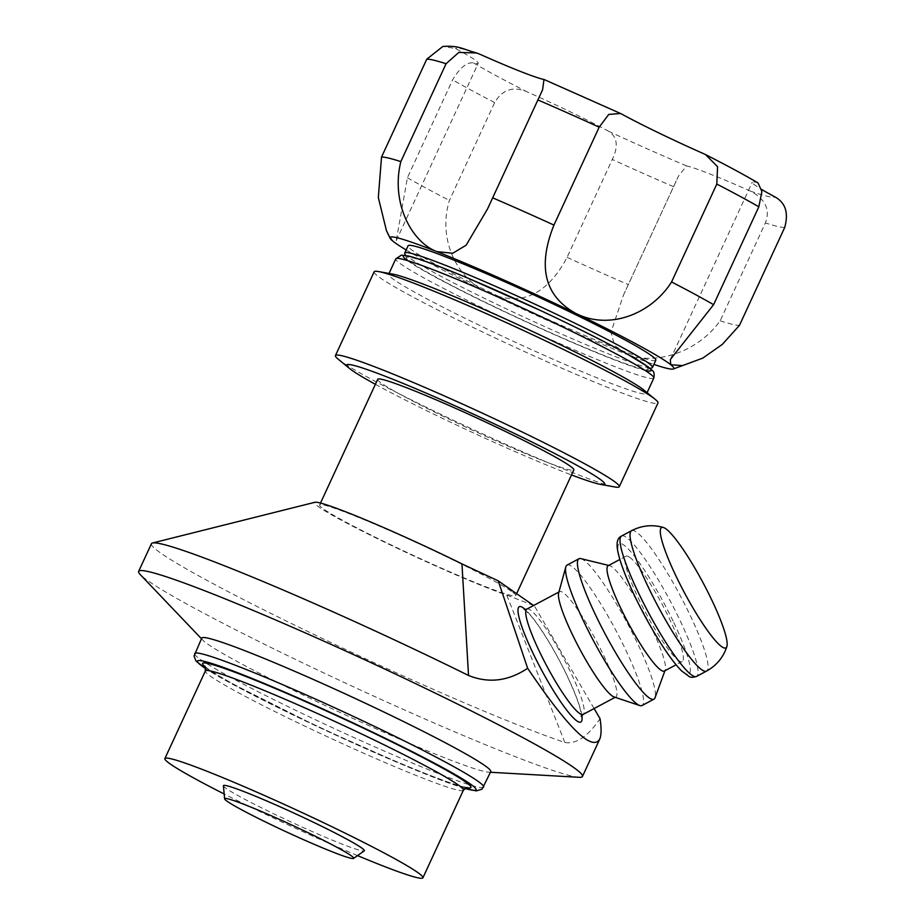 <?xml version="1.0" encoding="UTF-8"?>
<svg xmlns="http://www.w3.org/2000/svg" width="924" height="924" viewBox="0 0 924 924"><rect width="100%" height="100%" fill="white"/><g stroke="black" fill="none" stroke-linecap="round" stroke-linejoin="round"><path stroke-width="0.69" stroke-dasharray="4.62 3.46" d="M655.797 360.256A136.44 8.166 24.8 0 1 528.505 310.441A136.44 8.166 24.8 0 1 408.073 245.796M404.758 253.557A136.44 8.166 -155.2 0 0 410.187 258.408A136.44 8.166 -155.2 0 0 541.649 325.19A136.44 8.166 -155.2 0 0 652.032 367.81M411.711 262.797A133.033 7.97 -155.2 0 0 539.893 327.904A133.033 7.97 -155.2 0 0 647.516 369.461A133.033 7.97 -155.2 0 0 530.515 306.098A133.033 7.97 -155.2 0 0 406.433 258.062A133.033 7.97 -155.2 0 0 411.711 262.797M533.622 605.497L506.756 595.068A113.698 6.815 24.8 0 1 385.585 542.654A113.698 6.815 24.8 0 1 314.957 502.275M511.434 591.337A108.016 6.468 -155.2 0 0 404.423 537.144A108.016 6.468 -155.2 0 0 319.623 504.989A108.016 6.468 -155.2 0 0 414.968 556.167A108.016 6.468 -155.2 0 0 515.731 595.61A108.016 6.468 -155.2 0 0 511.434 591.337M357.53 855.601A142.123 8.512 24.8 0 1 224.162 793.982M223.412 785.781A77.628 4.655 -155.2 0 0 226.53 788.692A77.628 4.655 -155.2 0 0 302.217 827.084A77.628 4.655 -155.2 0 0 364.264 850.865M151.432 543.705A244.456 14.645 -155.2 0 0 161.18 553.384A244.456 14.645 -155.2 0 0 347.69 650.45A244.456 14.645 -155.2 0 0 564.853 742.503C576.23 744.34 587.953 736.405 600.046 718.676M594.097 708.546L534.511 606.121M579.036 777.303A244.456 14.645 24.8 0 1 373.92 696.176A244.456 14.645 24.8 0 1 148.383 581.069A244.456 14.645 24.8 0 1 140.229 574.555M558.639 593.035A59.69 9.24 -118.1 0 1 559.597 591.637A59.69 9.24 -118.1 0 1 563.166 592.642A59.69 9.24 -118.1 0 1 599.884 647.712A59.69 9.24 -118.1 0 1 615.8 696.973A59.69 9.24 -118.1 0 1 614.114 696.985M629.556 557.207A59.69 9.24 -118.1 0 1 666.285 612.277A59.69 9.24 -118.1 0 1 682.201 661.538A59.69 9.24 -118.1 0 1 645.945 613.224A59.69 9.24 -118.1 0 1 625.987 556.202A59.69 9.24 -118.1 0 1 629.556 557.207M608.154 565.731A59.69 9.24 -118.1 0 1 609.54 565.627A59.69 9.24 -118.1 0 1 611.723 566.724A59.69 9.24 -118.1 0 1 646.581 618.168A59.69 9.24 -118.1 0 1 665.211 669.958A59.69 9.24 -118.1 0 1 664.356 671.055M580.803 558.616A79.591 12.324 -118.1 0 1 583.725 560.083A79.591 12.324 -118.1 0 1 630.203 628.678A79.591 12.324 -118.1 0 1 655.047 697.724M567.07 565.095A79.591 12.324 -118.1 0 1 571.829 566.435A79.591 12.324 -118.1 0 1 620.789 639.858A79.591 12.324 -118.1 0 1 642.018 705.532M490.771 771.609A159.182 9.529 24.8 0 1 488.542 772.152A159.182 9.529 24.8 0 1 354.966 719.322A159.182 9.529 24.8 0 1 208.108 644.375A159.182 9.529 24.8 0 1 202.806 640.124A159.182 9.529 24.8 0 1 201.767 638.08M758.026 182.952L756.941 182.502A90.956 5.452 -155.2 0 0 752.286 182.19A90.956 5.452 -155.2 0 0 761.63 189.432M750.542 191.176A90.956 5.452 -155.2 0 0 686.52 165.916L678.447 176.138L623.377 295.287L611.007 332.166L614.564 345.472L627.073 354.446C651.87 364.587 695.379 355.209 720.166 320.801L765.395 222.927C770.408 209.76 765.465 199.18 750.542 191.176A176.241 10.557 -155.2 0 0 774.982 196.928M608.847 131.393A90.956 5.452 -155.2 0 0 526.784 91.707C513.039 85.99 502.333 89.616 494.652 102.576L449.422 200.45C438.392 235.712 453.534 276.969 488.242 292.735C520.674 307.045 546.95 295.241 567.07 257.346L612.289 159.459C618.526 146.512 617.371 137.156 608.847 131.393A176.241 10.557 -155.2 0 0 686.52 165.916M386.486 230.815L393.104 241.314L396.246 240.656L407.403 177.743L452.621 79.857C460.025 67.521 467.001 61.873 473.55 62.936A90.956 5.452 -155.2 0 0 478.216 63.259A90.956 5.452 -155.2 0 0 455.509 48.51L442.85 46.443M407.403 177.743A198.983 11.92 -155.2 0 0 449.422 200.45M406.156 249.942A156.341 9.367 -155.2 0 0 488.242 292.735A156.341 9.367 -155.2 0 0 627.073 354.446A156.341 9.367 -155.2 0 0 653.88 364.403M567.07 257.346A198.983 11.92 -155.2 0 0 628.389 284.604M720.166 320.801A198.983 11.92 -155.2 0 0 739.466 325.352M338.161 359.136A156.341 9.367 -155.2 0 0 473.423 429.648A156.341 9.367 -155.2 0 0 614.795 486.96M374.139 271.806A156.341 9.367 -155.2 0 0 512.139 345.888A156.341 9.367 -155.2 0 0 657.98 402.956M392.712 274.105A142.123 8.512 -155.2 0 0 388.634 274.324A142.123 8.512 -155.2 0 0 514.079 341.661A142.123 8.512 -155.2 0 0 646.673 393.555A142.123 8.512 -155.2 0 0 644.201 390.309M375.387 384.315A142.123 8.512 -155.2 0 0 571.494 474.936M377.708 379.29A108.016 6.468 -155.2 0 0 473.042 430.469A108.016 6.468 -155.2 0 0 573.816 469.912M564.853 742.503L506.756 595.068M581.843 715.465A65.373 10.129 61.9 0 0 567.509 676.564A65.373 10.129 61.9 0 0 525.317 609.563M526.888 609.089A59.69 9.24 -118.1 0 1 530.457 610.094A59.69 9.24 -118.1 0 1 570.94 672.857A59.69 9.24 -118.1 0 1 583.102 714.425M631.589 530.665A79.591 12.324 -118.1 0 1 636.347 532.005A79.591 12.324 -118.1 0 1 690.332 615.684A79.591 12.324 -118.1 0 1 706.537 671.101M621.575 536.012A79.591 12.324 -118.1 0 1 626.333 537.341A79.591 12.324 -118.1 0 1 680.318 621.032A79.591 12.324 -118.1 0 1 696.523 676.449M673.839 622.614A73.908 11.446 -118.1 0 1 670.524 657.391A73.908 11.446 -118.1 0 1 617.913 546.604A73.908 11.446 -118.1 0 1 673.839 622.614M463.386 790.216A142.123 8.512 24.8 0 1 351.801 747.909A142.123 8.512 24.8 0 1 211.018 676.611A142.123 8.512 24.8 0 1 205.347 670.986M466.25 787.595A147.817 8.847 24.8 0 1 333.033 733.483A147.817 8.847 24.8 0 1 205.498 667.105M464.83 788.368A153.5 9.194 24.8 0 1 332.894 733.795A153.5 9.194 24.8 0 1 205.821 668.687M483.633 787.063A159.182 9.529 24.8 0 1 358.662 739.685A159.182 9.529 24.8 0 1 200.97 659.828A159.182 9.529 24.8 0 1 194.629 653.534M473.55 62.936A176.241 10.557 -155.2 0 0 526.784 91.707M479.96 54.273A176.241 10.557 -155.2 0 0 455.509 48.51M621.656 114.056A176.241 10.557 -155.2 0 0 543.982 79.522M756.941 182.502A176.241 10.557 -155.2 0 0 703.718 153.731M494.652 102.576A198.983 11.92 24.8 0 1 452.621 79.857M673.619 186.717A198.983 11.92 24.8 0 1 612.289 159.459M784.695 227.477A198.983 11.92 24.8 0 1 765.395 222.927M407.507 260.614A136.44 8.166 -155.2 0 0 563.64 338.704A136.44 8.166 -155.2 0 0 644.883 370.293M653.811 378.089A142.123 8.512 24.8 0 1 562.774 344.906A142.123 8.512 24.8 0 1 395.772 258.859M647.516 369.461L650.219 368.48M406.433 258.062L405.44 255.37M524.22 609.447L530.318 615.165C541.799 628.482 557.981 656.271 567.324 676.356C574.589 691.81 579.082 703.603 580.826 711.734L581.323 716.435M559.597 591.637L558.928 591.995M615.8 696.973L615.141 697.32M625.987 556.202L619.865 559.47M682.201 661.538L676.079 664.795M609.54 565.627L608.708 565.43M665.211 669.958L664.922 670.755M205.14 666.447L205.902 667.186C208.708 669.669 215.581 674.035 226.507 680.26C242.076 689.05 262.601 699.664 288.057 712.127C326.646 730.907 364.183 748.001 400.669 763.409C430.63 775.964 451.224 783.691 462.462 786.601L466.978 787.433M464.76 788.426L411.954 768.595L320.963 728.251L224.624 679.914L205.821 668.78M488.542 772.152L490.471 772.268M202.806 640.124L201.467 638.727M670.316 359.586L752.286 182.19M623.388 295.287L678.447 176.138M396.246 240.656L478.216 63.259M488.426 207.011L542.446 90.113M389.039 273.446L388.634 274.324M647.077 392.677L646.673 393.555M320.512 503.06L319.623 504.989M516.632 593.67L515.731 595.61"/><path stroke-width="1.39" d="M404.747 253.003L408.073 245.796A136.44 8.166 24.8 0 1 515.199 286.405A136.44 8.166 24.8 0 1 650.357 354.862A136.44 8.166 24.8 0 1 655.797 360.256L652.459 367.463A136.44 8.166 -155.2 0 0 647.019 362.069A136.44 8.166 -155.2 0 0 511.861 293.624A136.44 8.166 -155.2 0 0 404.747 253.003A136.44 8.166 -155.2 0 0 404.758 253.557L405.44 255.37M650.219 368.48L652.032 367.81A136.44 8.166 -155.2 0 0 652.459 367.463M498.221 580.861L527.65 668.295C508.316 681.184 488.6 683.575 468.526 675.467A244.456 14.645 -155.2 0 0 152.495 543L314.957 502.275A113.698 6.815 24.8 0 1 461.954 563.894L498.221 580.861L533.622 605.497M227.466 801.489A71.067 4.25 24.8 0 1 224.613 798.821A71.067 4.25 24.8 0 1 290.933 824.612A71.067 4.25 24.8 0 1 353.557 858.408A71.067 4.25 24.8 0 1 296.754 836.636A71.067 4.25 24.8 0 1 227.466 801.489M224.162 793.982A142.123 8.512 24.8 0 1 170.547 764.183A142.123 8.512 24.8 0 1 164.888 758.558A142.123 8.512 24.8 0 1 297.47 810.452A142.123 8.512 24.8 0 1 422.926 877.788A142.123 8.512 24.8 0 1 357.53 855.601M353.557 858.408L364.264 850.865A77.628 4.655 -155.2 0 0 295.853 813.963A77.628 4.655 -155.2 0 0 223.412 785.781L224.613 798.821M711.965 600.404A68.226 10.568 -118.1 0 1 726.888 646.477A68.226 10.568 -118.1 0 1 684.418 592.688A68.226 10.568 -118.1 0 1 663.374 527.465A68.226 10.568 -118.1 0 1 711.965 600.404M201.467 638.727L140.229 574.555A244.456 14.645 24.8 0 1 138.635 571.402A244.456 14.645 24.8 0 1 366.689 660.648A244.456 14.645 24.8 0 1 582.466 776.472L599.63 739.316C601.409 735.423 601.547 728.539 600.046 718.676L594.097 708.546M599.63 739.316C591.891 751.489 567.902 727.823 527.65 668.295M152.495 543A244.456 14.645 -155.2 0 0 151.432 543.705L138.635 571.402M582.466 776.472A244.456 14.645 24.8 0 1 579.036 777.303L490.471 772.268M664.922 670.755L655.047 697.724A79.591 12.324 -118.1 0 1 653.915 699.191L642.018 705.532A79.591 12.324 -118.1 0 1 639.766 705.543L614.114 696.985A59.69 9.24 -118.1 0 1 579.544 648.66A59.69 9.24 -118.1 0 1 558.639 593.035L565.811 566.955A79.591 12.324 -118.1 0 1 567.07 565.095L578.967 558.754A79.591 12.324 -118.1 0 1 580.803 558.616L608.708 565.43M676.079 664.795L664.356 671.055A59.69 9.24 -118.1 0 1 628.101 622.741A59.69 9.24 -118.1 0 1 608.154 565.731L619.865 559.47M653.915 699.191A79.591 12.324 -118.1 0 1 605.566 634.765A79.591 12.324 -118.1 0 1 578.967 558.754M639.766 705.543A79.591 12.324 -118.1 0 1 593.67 641.117A79.591 12.324 -118.1 0 1 565.811 566.955M205.821 668.78L196.015 661.087L194.052 656.063L201.767 638.08A159.182 9.529 24.8 0 1 350.265 696.188A159.182 9.529 24.8 0 1 490.771 771.609L482.074 789.154L476.31 790.898L464.76 788.426M761.63 189.432A90.956 5.452 -155.2 0 0 774.982 196.928C785.527 202.76 788.773 212.936 784.695 227.477L739.466 325.352L722.302 344.409L702.771 358.119L682.524 365.604L670.766 364.737L670.316 359.586L713.605 304.677L758.835 206.791L761.896 191.511L758.026 182.952C744.917 175.19 727.442 165.754 705.601 154.631L717.567 166.724L716.805 184.072L671.575 281.959C651.697 313.606 609.574 330.757 575.629 313.317C544.594 296.003 537.352 266.586 553.938 225.075L599.168 127.189L608.743 114.426L620.558 113.502L621.656 114.056A90.956 5.452 -155.2 0 0 703.718 153.731L705.601 154.631M400.831 161.608L446.061 63.733L458.812 52.425L476.645 52.968L479.96 54.273A90.956 5.452 -155.2 0 0 543.982 79.522L542.596 89.767L487.549 208.916L466.146 245.195L452.702 253.257L436.798 251.605C411.677 242.111 390.644 202.933 400.831 161.608A198.983 11.92 -155.2 0 0 381.531 157.057L378.32 197.54L386.486 230.815M476.645 52.968C461.919 48.995 459.702 45.472 442.85 46.443L426.761 59.182L381.531 157.057M653.88 364.403A156.341 9.367 -155.2 0 0 673.111 369.069A156.341 9.367 -155.2 0 0 670.766 364.737A156.341 9.367 -155.2 0 0 575.629 313.317A156.341 9.367 -155.2 0 0 436.798 251.605A156.341 9.367 -155.2 0 0 390.147 238.323A156.341 9.367 -155.2 0 0 393.104 241.314A156.341 9.367 -155.2 0 0 406.156 249.942M553.938 225.075A198.983 11.92 -155.2 0 0 492.608 197.817M713.605 304.677A198.983 11.92 -155.2 0 0 671.575 281.959M571.494 474.936A142.123 8.512 -155.2 0 0 600.704 484.43L614.795 486.96A156.341 9.367 -155.2 0 0 619.276 486.729A156.341 9.367 -155.2 0 0 613.051 480.538A156.341 9.367 -155.2 0 0 458.177 402.113A156.341 9.367 -155.2 0 0 335.435 355.578A156.341 9.367 -155.2 0 0 338.161 359.136L349.214 368.226A142.123 8.512 -155.2 0 0 375.387 384.315M619.276 486.729L657.98 402.956A156.341 9.367 -155.2 0 0 655.255 399.399A156.341 9.367 -155.2 0 0 651.755 396.777A156.341 9.367 -155.2 0 0 512.855 325.606A156.341 9.367 -155.2 0 0 378.621 271.575A156.341 9.367 -155.2 0 0 374.139 271.806L335.435 355.578M655.255 399.399L644.201 390.309A142.123 8.512 -155.2 0 0 641.013 387.93A142.123 8.512 -155.2 0 0 514.737 323.227A142.123 8.512 -155.2 0 0 392.712 274.105L378.621 271.575M600.704 484.43A142.123 8.512 -155.2 0 0 599.11 478.597A142.123 8.512 -155.2 0 0 444.028 400.912A142.123 8.512 -155.2 0 0 349.214 368.226M516.632 593.67L573.816 469.912A108.016 6.468 -155.2 0 0 569.507 465.638A108.016 6.468 -155.2 0 0 462.508 411.446A108.016 6.468 -155.2 0 0 377.708 379.29L320.512 503.06M468.526 675.467L461.954 563.894M525.317 609.563A65.373 10.129 61.9 0 0 541.106 669.172A65.373 10.129 61.9 0 0 581.843 715.465M581.323 716.435L583.102 714.425A59.69 9.24 -118.1 0 1 546.835 666.112A59.69 9.24 -118.1 0 1 526.888 609.089L524.22 609.447M726.888 646.477C723.376 657.276 716.597 665.488 706.537 671.101A79.591 12.324 -118.1 0 1 658.188 606.687A79.591 12.324 -118.1 0 1 631.589 530.665L621.575 536.012A79.591 12.324 -118.1 0 0 648.174 612.034A79.591 12.324 -118.1 0 0 696.523 676.449C692.792 677.523 690.378 677.569 689.258 676.576L681.45 670.789C674.728 663.94 666.816 653.118 657.703 638.334C646.095 619.323 636.139 600.173 627.835 580.896C622.718 568.861 619.392 559.101 617.867 551.616C616.089 543.069 617.324 537.872 621.575 536.012M164.888 758.558L205.347 670.986A142.123 8.512 24.8 0 1 296.385 704.169A142.123 8.512 24.8 0 1 463.386 790.216L422.926 877.788M205.498 667.105A147.817 8.847 24.8 0 1 297.251 697.966A147.817 8.847 24.8 0 1 430.122 761.399A147.817 8.847 24.8 0 1 466.25 787.595M205.821 668.687A153.5 9.194 24.8 0 1 295.726 696.904A153.5 9.194 24.8 0 1 440.448 766.389A153.5 9.194 24.8 0 1 464.83 788.368M194.629 653.534A159.182 9.529 24.8 0 1 296.592 690.702A159.182 9.529 24.8 0 1 483.633 787.063M537.837 99.931A198.983 11.92 24.8 0 1 599.168 127.189M716.805 184.072A198.983 11.92 24.8 0 1 758.835 206.791M426.761 59.182A198.983 11.92 24.8 0 1 446.061 63.733M644.883 370.293A136.44 8.166 -155.2 0 0 530.607 305.913A136.44 8.166 -155.2 0 0 407.507 260.614M653.811 378.089C654.527 374.104 654.042 371.598 652.367 370.559L648.036 366.77L626.888 353.834C605.047 341.73 576.495 327.396 541.21 310.834L467.024 277.766C438.981 266.008 419.45 258.755 408.431 255.994L401.443 255.128L395.772 258.859A142.123 8.512 24.8 0 1 507.357 301.166A142.123 8.512 24.8 0 1 648.151 372.476A142.123 8.512 24.8 0 1 653.811 378.089L647.077 392.677M558.928 591.995L526.888 609.089M615.141 697.32L583.102 714.425M663.374 527.465C652.448 524.37 641.857 525.433 631.589 530.665M706.537 671.101L696.523 676.449M205.347 670.986L205.14 666.447M466.978 787.433L463.386 790.216M390.147 238.323L386.301 230.388M620.558 113.502L544.467 79.672M487.549 208.916L488.426 207.011M673.111 369.069L702.771 358.119M395.772 258.859L389.039 273.446"/></g></svg>
